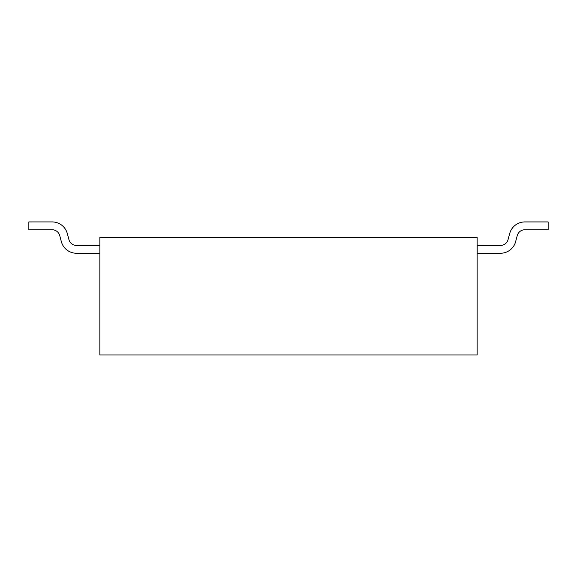 <?xml version="1.0" encoding="UTF-8"?>
<svg xmlns="http://www.w3.org/2000/svg" width="577" height="577" viewBox="0 0 577 577"><rect width="100%" height="100%" fill="white"/><g stroke="black" fill="none" stroke-linecap="round" stroke-linejoin="round"><path stroke-width="0.87" d="M169.169 354.978L150.301 354.978M477.143 354.978L477.143 237.291L99.857 237.291L99.857 354.978L477.143 354.978M61.364 241.676A15.666 15.666 0 0 0 76.489 253.26L99.857 253.253M99.857 245.449L76.489 245.449A7.833 7.833 0 0 1 68.923 239.606M59.719 235.575L61.357 241.676L59.719 235.575A7.833 7.833 0 0 0 52.168 229.754M68.937 239.606L67.314 233.562L68.937 239.606M67.307 233.57A15.666 15.666 0 0 0 52.168 221.921L28.85 221.929L28.85 229.783L52.168 229.783M509.679 233.562L508.056 239.606L509.679 233.562M548.15 229.783L524.832 229.783L548.15 229.783L524.832 229.783L548.15 229.783L524.832 229.783L548.15 229.783L524.832 229.783L548.15 229.783L524.832 229.783L548.15 229.783L524.832 229.783L548.15 229.783L524.832 229.783L548.15 229.783L548.15 221.929L524.832 221.929A15.666 15.666 0 0 0 509.693 233.57M508.077 239.606A7.833 7.833 0 0 1 500.511 245.427L477.193 245.449L477.193 253.253L500.511 253.253A15.666 15.666 0 0 0 515.636 241.676M515.622 241.669L517.252 235.567M517.266 235.575A7.833 7.833 0 0 1 524.832 229.754"/></g></svg>
